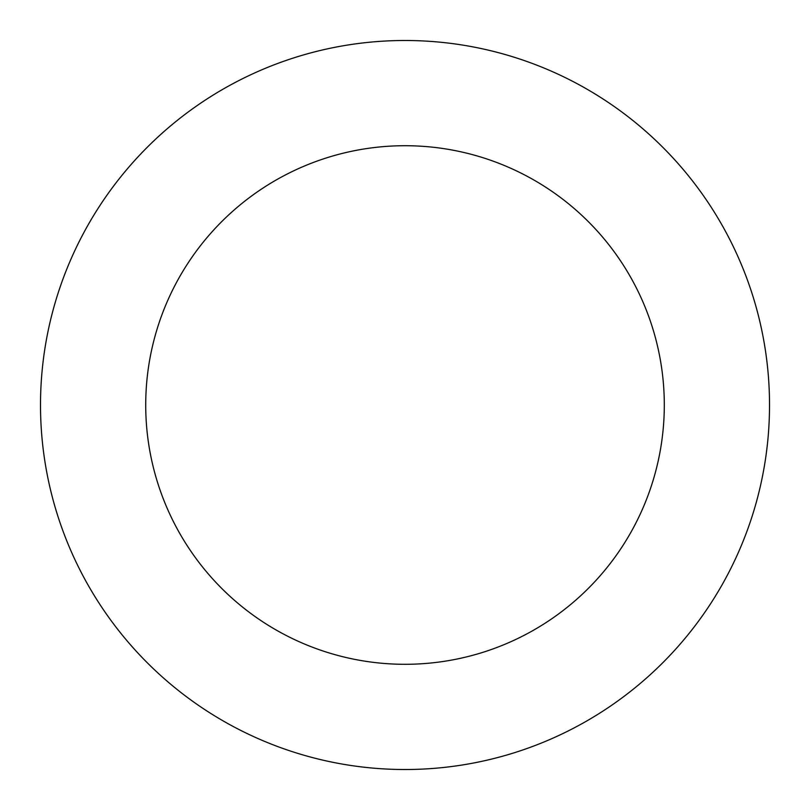 <?xml version="1.0" encoding="UTF-8"?>
<svg xmlns="http://www.w3.org/2000/svg" width="810" height="810" viewBox="0 0 810 810"><rect width="100%" height="100%" fill="white"/><g stroke="black" fill="none" stroke-linecap="round" stroke-linejoin="round"><path stroke-width="1.21" d="M752.844 296.004A364.51 364.51 0 0 0 136.698 158.284A364.51 364.51 0 0 0 325.509 760.742A364.51 364.51 0 0 0 752.844 296.004M652.435 327.473A259.281 259.281 0 0 0 214.154 229.503A259.281 259.281 0 0 0 348.462 658.054A259.281 259.281 0 0 0 652.435 327.473"/></g></svg>
